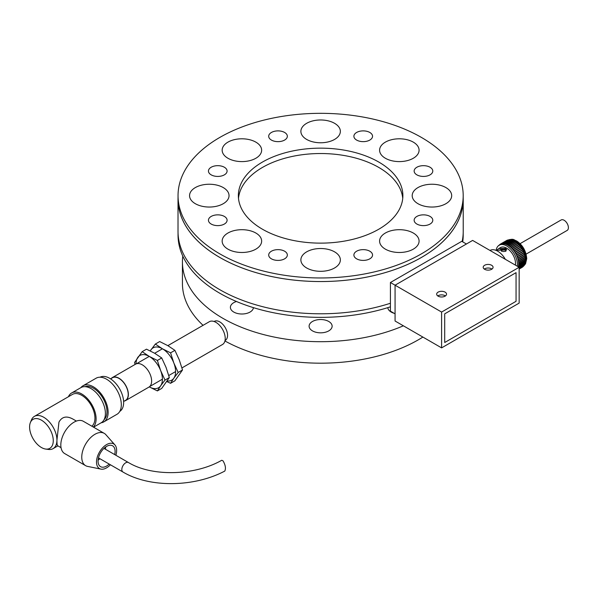 <?xml version="1.0" encoding="UTF-8"?>
<svg xmlns="http://www.w3.org/2000/svg" width="597" height="597" viewBox="0 0 597 597"><rect width="100%" height="100%" fill="white"/><g stroke="black" fill="none" stroke-linecap="round" stroke-linejoin="round"><path stroke-width="0.9" d="M271.426 258.829A9.321 5.38 0 0 0 281.583 259.993A9.321 5.38 0 0 0 287.344 255.023A9.321 5.38 0 0 0 278.015 249.636A9.321 5.38 0 0 0 268.695 255.023A9.321 5.38 0 0 0 271.426 258.829M211.181 174.854A9.321 5.38 0 0 0 221.338 176.018A9.321 5.38 0 0 0 227.091 171.048A9.321 5.38 0 0 0 217.771 165.667A9.321 5.38 0 0 0 208.45 171.048A9.321 5.38 0 0 0 211.181 174.854M416.878 174.854A9.321 5.38 0 0 0 427.034 176.018A9.321 5.38 0 0 0 432.788 171.048A9.321 5.38 0 0 0 423.467 165.667A9.321 5.38 0 0 0 414.146 171.048A9.321 5.38 0 0 0 416.878 174.854M413.296 158.257A19.738 11.395 0 0 0 419.079 150.198A19.738 11.395 0 0 0 399.333 138.795A19.738 11.395 0 0 0 379.595 150.198A19.738 11.395 0 0 0 385.378 158.257A19.738 11.395 0 0 0 413.296 158.257M340.357 131.37A19.738 11.395 0 0 0 320.619 119.975A19.738 11.395 0 0 0 300.881 131.37A19.738 11.395 0 0 0 306.657 139.429A19.738 11.395 0 0 0 328.171 141.899A19.738 11.395 0 0 0 340.357 131.37M255.859 142.138A19.738 11.395 0 0 0 234.345 139.668A19.738 11.395 0 0 0 222.159 150.198A19.738 11.395 0 0 0 227.942 158.257A19.738 11.395 0 0 0 249.456 160.727A19.738 11.395 0 0 0 261.643 150.198A19.738 11.395 0 0 0 255.859 142.138M209.301 184.242A19.738 11.395 0 0 0 189.555 195.644A19.738 11.395 0 0 0 195.338 203.704A19.738 11.395 0 0 0 216.853 206.174A19.738 11.395 0 0 0 229.039 195.644A19.738 11.395 0 0 0 209.301 184.242M227.942 233.031A19.738 11.395 0 0 0 222.159 241.091A19.738 11.395 0 0 0 227.942 249.15A19.738 11.395 0 0 0 249.456 251.621A19.738 11.395 0 0 0 261.643 241.091A19.738 11.395 0 0 0 249.456 230.561A19.738 11.395 0 0 0 227.942 233.031M300.881 259.911A19.738 11.395 0 0 0 306.657 267.971A19.738 11.395 0 0 0 328.171 270.441A19.738 11.395 0 0 0 340.357 259.911A19.738 11.395 0 0 0 320.619 248.516A19.738 11.395 0 0 0 300.881 259.911M431.937 207.04A19.738 11.395 0 0 0 451.683 195.644A19.738 11.395 0 0 0 431.937 184.242A19.738 11.395 0 0 0 412.199 195.644A19.738 11.395 0 0 0 417.982 203.704A19.738 11.395 0 0 0 431.937 207.04M385.378 249.15A19.738 11.395 0 0 0 406.893 251.621A19.738 11.395 0 0 0 419.079 241.091A19.738 11.395 0 0 0 399.333 229.688A19.738 11.395 0 0 0 379.595 241.091A19.738 11.395 0 0 0 385.378 249.15M262.456 229.226A82.259 47.491 0 0 0 352.096 239.516A82.259 47.491 0 0 0 402.878 195.644A82.259 47.491 0 0 0 320.619 148.153A82.259 47.491 0 0 0 238.36 195.644A82.259 47.491 0 0 0 262.456 229.226M219.8 253.852A142.579 82.319 0 0 0 375.185 271.695A142.579 82.319 0 0 0 463.197 195.644A142.579 82.319 0 0 0 320.619 113.326A142.579 82.319 0 0 0 178.04 195.644A142.579 82.319 0 0 0 219.8 253.852M356.625 258.829A9.321 5.38 0 0 0 366.789 259.993A9.321 5.38 0 0 0 372.543 255.023A9.321 5.38 0 0 0 363.222 249.636A9.321 5.38 0 0 0 353.894 255.023A9.321 5.38 0 0 0 356.625 258.829M416.878 224.047A9.321 5.38 0 0 0 427.034 225.211A9.321 5.38 0 0 0 432.788 220.241A9.321 5.38 0 0 0 423.467 214.853A9.321 5.38 0 0 0 414.146 220.241A9.321 5.38 0 0 0 416.878 224.047M356.625 140.071A9.321 5.38 0 0 0 366.789 141.235A9.321 5.38 0 0 0 372.543 136.265A9.321 5.38 0 0 0 363.222 130.885A9.321 5.38 0 0 0 353.894 136.265A9.321 5.38 0 0 0 356.625 140.071M271.426 140.071A9.321 5.38 0 0 0 281.583 141.235A9.321 5.38 0 0 0 287.344 136.265A9.321 5.38 0 0 0 278.015 130.885A9.321 5.38 0 0 0 268.695 136.265A9.321 5.38 0 0 0 271.426 140.071M211.181 224.047A9.321 5.38 0 0 0 221.338 225.211A9.321 5.38 0 0 0 227.091 220.241A9.321 5.38 0 0 0 217.771 214.853A9.321 5.38 0 0 0 208.45 220.241A9.321 5.38 0 0 0 211.181 224.047M178.04 195.644L178.04 199.226A142.579 82.319 0 0 0 219.8 257.434A142.579 82.319 0 0 0 375.185 275.277A142.579 82.319 0 0 0 463.197 199.226L463.197 195.644M178.04 197.779A142.601 82.326 0 0 0 178.018 199.226A142.601 82.326 0 0 0 219.786 257.441A142.601 82.326 0 0 0 375.192 275.284A142.601 82.326 0 0 0 463.22 199.226A142.601 82.326 0 0 0 463.197 197.779M178.018 199.226L178.018 231.464A142.601 82.326 0 0 0 219.786 289.679A142.601 82.326 0 0 0 390.416 303.254M462.145 241.531A142.601 82.326 0 0 0 463.22 231.464L463.22 199.226M178.04 232.905L178.04 235.046A142.579 82.319 0 0 0 219.8 293.254A142.579 82.319 0 0 0 390.416 306.821M462.705 241.86A142.579 82.319 0 0 0 463.197 235.046L463.197 232.905M236.464 301.492A11.515 6.649 0 0 0 233.763 302.657A11.515 6.649 0 0 0 230.39 307.358A11.515 6.649 0 0 0 241.658 314A11.515 6.649 0 0 0 253.412 307.642M309.104 326.178A11.515 6.649 0 0 0 320.619 332.827A11.515 6.649 0 0 0 332.133 326.178A11.515 6.649 0 0 0 320.619 319.529A11.515 6.649 0 0 0 309.104 326.178M387.826 307.642A11.515 6.649 0 0 0 391.192 312.059A11.515 6.649 0 0 0 394.065 313.268M182.794 256.12A138.191 79.782 0 0 0 182.428 261.911A138.191 79.782 0 0 0 222.905 318.328A138.191 79.782 0 0 0 403.371 325.805M224.942 340.969A138.191 79.782 0 0 0 422.877 337.066M182.428 261.911L182.428 283.403A138.191 79.782 0 0 0 203.055 325.335M402.744 198.331A82.259 47.491 0 0 0 320.619 153.526A82.259 47.491 0 0 0 238.494 198.331M519.151 267.284L472.623 240.419L395.072 285.194L441.601 312.059L519.151 267.284L519.151 303.104L441.601 347.879L395.072 321.014L395.072 285.194L390.416 282.508L390.416 311.164L395.072 313.85M484.645 265.269A4.933 2.851 0 0 0 483.197 267.284A4.933 2.851 0 0 0 488.13 270.128A4.933 2.851 0 0 0 493.07 267.284A4.933 2.851 0 0 0 490.018 264.65A4.933 2.851 0 0 0 484.645 265.269M438.108 292.134A4.933 2.851 0 0 0 436.668 294.149A4.933 2.851 0 0 0 441.601 296.993A4.933 2.851 0 0 0 446.534 294.149A4.933 2.851 0 0 0 443.489 291.515A4.933 2.851 0 0 0 438.108 292.134M441.601 347.879L441.601 312.059M516.054 272.657L516.054 301.313L444.705 342.506L444.705 313.85L516.054 272.657L444.705 313.85L444.705 342.506L516.054 301.313L516.054 272.657M484.645 268.851A4.933 2.851 0 0 0 484.294 269.075A4.933 2.851 0 0 1 484.645 268.851A4.933 2.851 0 0 1 491.973 269.075A4.933 2.851 0 0 0 484.645 268.851M438.108 295.716A4.933 2.851 0 0 0 437.765 295.94A4.933 2.851 0 0 1 438.108 295.716A4.933 2.851 0 0 1 445.437 295.94A4.933 2.851 0 0 0 438.108 295.716M390.416 282.508L461.765 241.315L466.421 244.001M526.106 254.113L567.15 230.42A6.03 3.485 -120 0 0 567.15 223.45A6.03 3.485 -120 0 0 561.12 219.972L520.077 243.666M500.271 250.039A10.418 6.015 60 0 1 501.734 249.643M505.196 251.165A2.194 1.269 0 0 0 505.838 250.27A2.194 1.269 0 0 0 503.644 249.001A2.194 1.269 0 0 0 501.45 250.27A2.194 1.269 0 0 0 502.801 251.434A2.194 1.269 0 0 0 505.196 251.165M496.174 250.158A15.149 8.746 60 0 1 499.159 245.218A15.149 8.746 60 0 1 511.532 250.053A15.149 8.746 60 0 1 517.33 266.225M501.211 244.091L501.04 244.188A15.149 8.746 -120 0 0 500.398 244.501A15.149 8.746 -120 0 0 500.353 244.531L500.443 244.479M502.95 243.8A15.149 8.746 -120 0 0 502.152 243.875A0.776 0.448 60 0 1 502.167 243.74L502.831 243.673A0.776 0.448 60 0 1 502.95 243.8L503.89 243.71A0.776 0.448 60 0 1 504.01 243.845A15.149 8.746 -120 0 0 503.152 243.792A0.776 0.448 60 0 1 503.189 243.666L503.89 243.71L503.189 243.666M505.107 244.046A15.149 8.746 -120 0 0 504.219 243.867A0.776 0.448 60 0 1 504.264 243.755L504.995 243.904A0.776 0.448 60 0 1 505.107 244.046L511.778 240.195A0.776 0.448 -120 0 0 511.666 240.054L510.935 239.86L504.458 243.598M513.196 240.569L513.972 240.927A0.776 0.448 -120 0 1 514.062 241.084L507.39 244.934A15.149 8.746 -120 0 0 506.457 244.501A0.776 0.448 60 0 1 506.532 244.419L513.196 240.569A0.776 0.448 -120 0 0 513.129 240.651M516.308 242.397L515.539 241.852L516.308 242.397A0.776 0.448 -120 0 1 516.375 242.569L509.704 246.419A15.149 8.746 -120 0 0 508.778 245.755A0.776 0.448 60 0 1 508.868 245.703L515.442 241.904A0.776 0.448 -120 0 1 515.487 241.875L508.816 245.725M518.562 244.404A0.776 0.448 -120 0 1 518.606 244.569L511.935 248.419A15.149 8.746 -120 0 0 511.054 247.554L517.718 243.703A0.776 0.448 -120 0 1 517.83 243.688L518.562 244.404L517.83 243.688M520.636 246.845A0.776 0.448 -120 0 1 520.651 247.001L513.98 250.852A15.149 8.746 -120 0 0 513.189 249.83L519.853 245.979A0.776 0.448 -120 0 1 519.972 245.994L520.636 246.845L519.972 245.994M522.427 249.613A0.776 0.448 -120 0 1 522.412 249.755L515.748 253.606A15.149 8.746 -120 0 0 515.077 252.464L521.741 248.613A0.776 0.448 -120 0 1 521.868 248.665L522.427 249.613L521.868 248.665M523.86 252.576A0.776 0.448 -120 0 1 523.815 252.688L517.144 256.538A15.149 8.746 -120 0 0 516.629 255.344L523.3 251.494A0.776 0.448 -120 0 1 523.427 251.583L523.86 252.576L523.427 251.583M524.853 255.591A0.776 0.448 -120 0 1 524.793 255.68L518.121 259.531A15.149 8.746 -120 0 0 517.786 258.329L524.45 254.479A0.776 0.448 -120 0 1 524.576 254.591L524.853 255.591L524.576 254.591M518.48 261.285A0.776 0.448 60 0 1 518.584 261.419L518.703 262.374A0.776 0.448 60 0 1 518.614 262.426A15.149 8.746 -120 0 0 518.48 261.285L525.144 257.434A0.776 0.448 -120 0 1 525.256 257.568L525.375 258.523L525.256 257.568M525.375 258.523A0.776 0.448 -120 0 1 525.285 258.576L518.681 262.389M525.173 257.076A0.776 0.448 -120 0 1 525.099 257.15L518.427 261.001A15.149 8.746 -120 0 0 518.189 259.822L524.86 255.971A0.776 0.448 -120 0 1 524.979 256.098L525.173 257.076L524.979 256.098M524.412 254.083A0.776 0.448 -120 0 1 524.36 254.188L517.689 258.038A15.149 8.746 -120 0 0 517.263 256.829L523.935 252.979A0.776 0.448 -120 0 1 524.054 253.083L524.412 254.083L524.054 253.083M523.196 251.076A0.776 0.448 -120 0 1 523.166 251.21L516.495 255.061A15.149 8.746 -120 0 0 515.898 253.882L522.569 250.031A0.776 0.448 -120 0 1 522.696 250.106L523.196 251.076L522.696 250.106M521.569 248.195A0.776 0.448 -120 0 1 521.577 248.345L514.905 252.195A15.149 8.746 -120 0 0 514.166 251.106L520.838 247.255A0.776 0.448 -120 0 1 520.957 247.292L521.569 248.195L520.957 247.292M519.629 245.576A0.776 0.448 -120 0 1 519.659 245.74L512.987 249.591A15.149 8.746 -120 0 0 512.144 248.636L518.815 244.785A0.776 0.448 -120 0 1 518.927 244.792L519.629 245.576L518.927 244.792M510.838 247.359A15.149 8.746 -120 0 0 509.928 246.591L509.928 246.591A0.776 0.448 60 0 1 510.025 246.554L510.778 247.195A0.776 0.448 60 0 1 510.838 247.359L517.502 243.509A0.776 0.448 -120 0 0 517.45 243.345L516.696 242.703A0.776 0.448 -120 0 0 516.592 242.74L509.928 246.591M509.935 246.583L516.592 242.74M508.547 245.606A15.149 8.746 -120 0 0 507.614 245.054A0.776 0.448 60 0 1 507.696 244.986L508.472 245.442A0.776 0.448 60 0 1 508.547 245.606L515.218 241.755A0.776 0.448 -120 0 0 515.144 241.591L514.368 241.136A0.776 0.448 -120 0 0 514.286 241.203L507.86 244.912M506.241 244.412A15.149 8.746 -120 0 0 505.323 244.106A0.776 0.448 60 0 1 505.383 244.009L506.137 244.263A0.776 0.448 60 0 1 506.241 244.412L512.905 240.561A0.776 0.448 -120 0 0 512.808 240.412L512.047 240.158L505.517 243.912M510.562 239.86L509.853 239.815L510.562 239.86A0.776 0.448 -120 0 1 510.674 239.994L504.01 243.845M501.958 243.912A15.149 8.746 -120 0 0 501.211 244.121A0.776 0.448 60 0 1 501.211 243.979L501.838 243.8A0.776 0.448 -120 0 1 501.958 243.912L502.152 243.8M518.636 262.702L525.308 258.852A0.776 0.448 -120 0 1 525.412 259.001L525.45 259.911A0.776 0.448 -120 0 0 525.45 259.911L518.763 263.77A0.776 0.448 60 0 1 518.681 263.799A15.149 8.746 -120 0 0 518.636 262.702A0.776 0.448 60 0 1 518.741 262.852L518.778 263.762A0.776 0.448 60 0 1 518.763 263.77M525.427 259.919A0.776 0.448 -120 0 1 525.353 259.949L518.875 263.687M518.592 265.344A0.776 0.448 60 0 1 518.674 265.508L518.539 266.314A0.776 0.448 60 0 1 518.427 266.314A15.149 8.746 -120 0 0 518.592 265.344L525.263 261.493A0.776 0.448 -120 0 1 525.345 261.658L525.226 262.464L518.674 266.247M518.905 267.135L524.718 263.777A0.776 0.448 -120 0 1 524.778 263.949L524.487 264.605L524.778 263.949M518.315 266.799A15.149 8.746 -120 0 0 518.383 266.538L525.047 262.687A0.776 0.448 -120 0 1 525.121 262.852L524.942 263.605L518.868 267.113M518.614 265.105A15.149 8.746 -120 0 0 518.681 264.061L525.345 260.21A0.776 0.448 -120 0 1 525.442 260.367L525.397 261.232L518.726 265.083A0.776 0.448 60 0 1 518.614 265.105M525.39 261.232A0.776 0.448 -120 0 1 525.285 261.255L518.95 264.911M498.876 245.628L499.316 245.151L498.876 245.628M500.353 244.531A0.776 0.448 60 0 1 500.338 244.374L500.913 244.098A0.776 0.448 -120 0 1 501.04 244.188M507.577 240.248L507.01 240.524M502.167 243.74L502.831 243.673L502.167 243.74M509.577 239.897A0.776 0.448 -120 0 0 509.502 239.822L508.838 239.89M504.264 243.755L504.995 243.904L504.264 243.755M507.301 244.777L506.532 244.419L507.301 244.777A0.776 0.448 60 0 1 507.39 244.934M509.637 246.248L508.868 245.703L509.637 246.248A0.776 0.448 60 0 1 509.704 246.419M511.054 247.554A0.776 0.448 60 0 1 511.159 247.539L511.89 248.255A0.776 0.448 60 0 1 511.935 248.419M511.89 248.255L511.159 247.539M513.189 249.83A0.776 0.448 60 0 1 513.308 249.845L513.965 250.695A0.776 0.448 60 0 1 513.98 250.852M513.965 250.695L513.308 249.845M515.077 252.464A0.776 0.448 60 0 1 515.204 252.516L515.756 253.464A0.776 0.448 60 0 1 515.748 253.606M515.756 253.464L515.204 252.516M516.629 255.344A0.776 0.448 60 0 1 516.756 255.434L517.189 256.426A0.776 0.448 60 0 1 517.144 256.538M517.189 256.426L516.756 255.434M517.786 258.329A0.776 0.448 60 0 1 517.905 258.441L518.189 259.441A0.776 0.448 60 0 1 518.121 259.531M518.189 259.441L517.905 258.441M518.703 262.374L518.584 261.419M518.189 259.822A0.776 0.448 60 0 1 518.308 259.949L518.509 260.926A0.776 0.448 60 0 1 518.427 261.001M518.509 260.926L518.308 259.949M517.263 256.829A0.776 0.448 60 0 1 517.39 256.934L517.741 257.934A0.776 0.448 60 0 1 517.689 258.038M517.741 257.934L517.39 256.934M515.898 253.882A0.776 0.448 60 0 1 516.024 253.956L516.524 254.926A0.776 0.448 60 0 1 516.495 255.061M516.524 254.926L516.024 253.956M514.166 251.106A0.776 0.448 60 0 1 514.293 251.143L514.905 252.046A0.776 0.448 60 0 1 514.905 252.195M514.905 252.046L514.293 251.143M512.144 248.636A0.776 0.448 60 0 1 512.256 248.643L512.957 249.427A0.776 0.448 60 0 1 512.987 249.591M512.957 249.427L512.256 248.643M510.778 247.195L510.025 246.554M517.45 243.345L516.696 242.703M508.472 245.442L507.696 244.986M505.383 244.009L506.137 244.263L505.383 244.009M508.51 239.957A0.776 0.448 -120 0 0 508.502 239.949L507.883 240.128M499.562 244.986A0.776 0.448 60 0 1 499.562 244.927L500.07 244.546A0.776 0.448 -120 0 1 500.189 244.621M518.778 263.762L518.741 262.852M515.39 265.105A12.44 7.179 -120 0 0 510.793 251.68A12.44 7.179 -120 0 0 500.51 247.568L498.853 248.524L505.749 248.464L506.689 249.942L495.846 250.3M518.674 265.508L518.539 266.314L518.674 265.508M523.733 265.762L523.293 266.24L523.733 265.762A0.776 0.448 -120 0 0 523.733 265.725M521.703 267.292L522.271 267.016M522.547 266.844L523.054 266.463L522.547 266.844M524.315 264.919L523.942 265.493L524.315 264.919A0.776 0.448 -120 0 0 524.278 264.792M518.383 266.538A0.776 0.448 60 0 1 518.457 266.702L518.241 267.441M518.681 264.061A0.776 0.448 60 0 1 518.771 264.217L518.726 265.083L518.771 264.217M497.122 249.867L498.853 248.524M490.018 250.456L490.085 250.419A15.179 8.761 60 0 1 505.331 259.299M503.995 249.471L505.719 248.486M502.346 249.248L499.898 249.8M214.077 321.499L214.316 321.365A10.97 6.336 60 0 1 222.771 324.305A10.97 6.336 60 0 1 227.554 335.342A10.97 6.336 60 0 1 225.285 340.357L225.047 340.499M167.861 345.648L209.346 321.701A13.164 7.597 60 0 1 219.487 325.231A13.164 7.597 60 0 1 225.226 338.477A13.164 7.597 60 0 1 222.502 344.499L181.951 367.916M111.258 378.461A13.268 7.664 60 0 1 112.348 377.58L135.616 364.148A13.268 7.664 60 0 1 145.84 367.7A13.268 7.664 60 0 1 151.631 381.058A13.268 7.664 60 0 1 148.884 387.132L125.616 400.565A13.268 7.664 60 0 1 124.31 401.065M112.348 377.58A13.268 7.664 60 0 1 122.572 381.132A13.268 7.664 60 0 1 128.37 394.49A13.268 7.664 60 0 1 125.616 400.565M110.557 378.864L112.46 377.767A13.052 7.537 60 0 1 122.512 381.267A13.052 7.537 60 0 1 128.213 394.401A13.052 7.537 60 0 1 125.512 400.371L123.609 401.468M166.839 381.565L170.57 383.296L173.831 378.2A18.641 10.768 -120 0 0 173.831 362.976A18.641 10.768 -120 0 0 162.414 348.775A18.641 10.768 -120 0 0 150.996 349.79A18.641 10.768 -120 0 0 150.325 350.946M178.182 372.468L173.831 362.976L170.57 352.849L162.414 348.775L155.347 344.059L159.683 341.559L167.839 345.641L174.906 350.349L179.257 359.842L182.518 369.968L178.182 372.468L173.831 378.2A18.641 10.768 60 0 1 167.25 380.953M155.347 344.059L150.228 350.902M174.906 350.349L170.57 352.849M182.518 369.968L174.906 380.796L170.57 383.296M135.086 364.446L134.549 362.506L142.161 351.67L149.228 356.387L157.384 360.461L160.645 370.588L164.996 380.08L160.645 385.811A18.641 10.768 -120 0 0 160.645 370.588A18.641 10.768 -120 0 0 149.228 356.387A18.641 10.768 -120 0 0 137.81 357.402A18.641 10.768 -120 0 0 136.041 363.924M149.981 387.259L157.384 390.908L160.645 385.811A18.641 10.768 60 0 1 149.287 386.863M157.384 390.908L161.72 388.408L169.332 377.58L166.07 367.453L161.72 357.961L154.66 353.252L146.496 349.17L142.161 351.67M164.996 380.08L169.332 377.58M157.384 360.461L161.72 357.961M76.394 421.072L73.006 419.124C66.633 415.616 61.946 416.624 58.954 422.139L56.939 440.116C56.924 443.601 57.163 445.466 57.655 445.72L61.036 447.668M30.372 422.579L31.44 419.96A18.641 10.768 60 0 1 34.432 416.355A18.641 10.768 60 0 1 43.76 417.281A18.641 10.768 60 0 1 56.939 440.116A18.641 10.768 60 0 1 53.081 448.646A18.641 10.768 60 0 1 48.461 449.437L45.656 449.056A16.746 9.671 -120 0 0 53.073 438.086A16.746 9.671 -120 0 0 41.432 420.169A16.746 9.671 -120 0 0 30.372 422.579A16.746 9.671 -120 0 0 33.059 438.676A16.746 9.671 -120 0 0 45.656 449.056M91.834 426.191A18.641 10.768 -120 0 0 90.677 404.497A18.641 10.768 -120 0 0 72.438 394.416L34.432 416.355M93.319 427.049A20.291 11.716 -120 0 0 91.102 403.393A20.291 11.716 -120 0 0 71.61 392.99A20.291 11.716 -120 0 0 68.431 396.721M93.55 427.183L101.206 422.758A20.291 11.716 -120 0 0 101.206 399.333A20.291 11.716 -120 0 0 80.916 387.617L71.61 392.99M104.079 419.676A19.194 11.082 -120 0 0 102.99 398.303A19.194 11.082 -120 0 0 85.028 386.677M101.162 422.788A20.835 12.03 -120 0 0 103.811 421.892A20.835 12.03 -120 0 0 103.811 397.826A20.835 12.03 -120 0 0 82.968 385.796A20.835 12.03 -120 0 0 80.871 387.647M103.811 421.892L116.99 414.281A20.835 12.03 -120 0 0 116.99 390.214A20.835 12.03 -120 0 0 96.154 378.185L82.968 385.796M119.788 411.393A19.738 11.395 -120 0 0 119.549 388.744A19.738 11.395 -120 0 0 100.05 377.207M104.266 433.37L83.326 421.281A18.641 10.768 120 0 0 64.677 432.041A18.641 10.768 120 0 0 64.677 453.571L85.617 465.66A18.641 10.768 -60 0 1 85.617 444.131A18.641 10.768 -60 0 1 104.266 433.37A18.641 10.768 -60 0 1 105.863 434.683L114.915 444.907A14.238 8.216 120 0 0 99.453 452.123A14.238 8.216 120 0 0 100.93 469.115A14.238 8.216 120 0 0 106.572 467.854A14.238 8.216 120 0 0 110.4 464.772M100.93 469.115L87.558 466.391A18.641 10.768 -60 0 1 85.617 465.66M114.676 454.578A12.044 6.955 120 0 0 112.594 445.802A12.044 6.955 120 0 0 100.55 452.757A12.044 6.955 120 0 0 100.55 466.66A12.044 6.955 120 0 0 106.572 466.063A12.044 6.955 120 0 0 109.191 464.078M115.885 455.272A14.238 8.216 120 0 0 114.915 444.907M98.102 460.168A12.044 6.955 120 0 0 99.886 458.705M105.37 449.205A12.044 6.955 120 0 0 105.744 446.922M122.96 472.018A5.485 3.164 120 0 1 122.116 467.63A5.485 3.164 120 0 1 125.698 462.794A5.485 3.164 120 0 1 128.437 462.526C151.787 476.757 194.428 475.913 221.733 460.28L223.032 460.847C225.435 465.003 226.024 468.406 224.8 471.07C194.122 487.353 149.571 487.928 122.96 472.018L98.468 457.884M508.957 239.733A15.149 8.746 60 0 1 520.174 245.039A15.149 8.746 60 0 1 526.099 259.523A15.149 8.746 60 0 1 523.666 265.963M505.838 251.352L505.838 250.27M501.45 251.255L501.45 250.27M507.816 240.218C514.01 238.188 513.718 240.054 516.621 240.949C522.688 245.016 526.061 250.912 526.741 258.628L525.532 263.792L523.659 265.993M500.398 244.501L499.159 245.218M499.599 244.822L499.167 245.076M507.025 240.278L500.652 243.957M508.845 239.763L502.443 243.457M525.323 258.561L518.651 262.411M514.36 241.136L507.689 244.986M509.86 239.733L503.428 243.449M507.89 239.942L501.51 243.628M500.54 244.054L499.868 244.442M524.547 264.635L519.151 267.747M523.442 266.314L519.151 268.792M521.957 267.434L519.151 269.053M522.741 266.949L519.151 269.023M524.047 265.538L519.151 268.366M149.683 386.543L162.414 379.192M168.764 375.528L175.593 371.58M136.519 363.745L149.25 356.394M154.683 353.26L162.436 348.782M57.902 445.862L53.081 448.646M128.437 462.526L103.953 448.384"/></g></svg>
